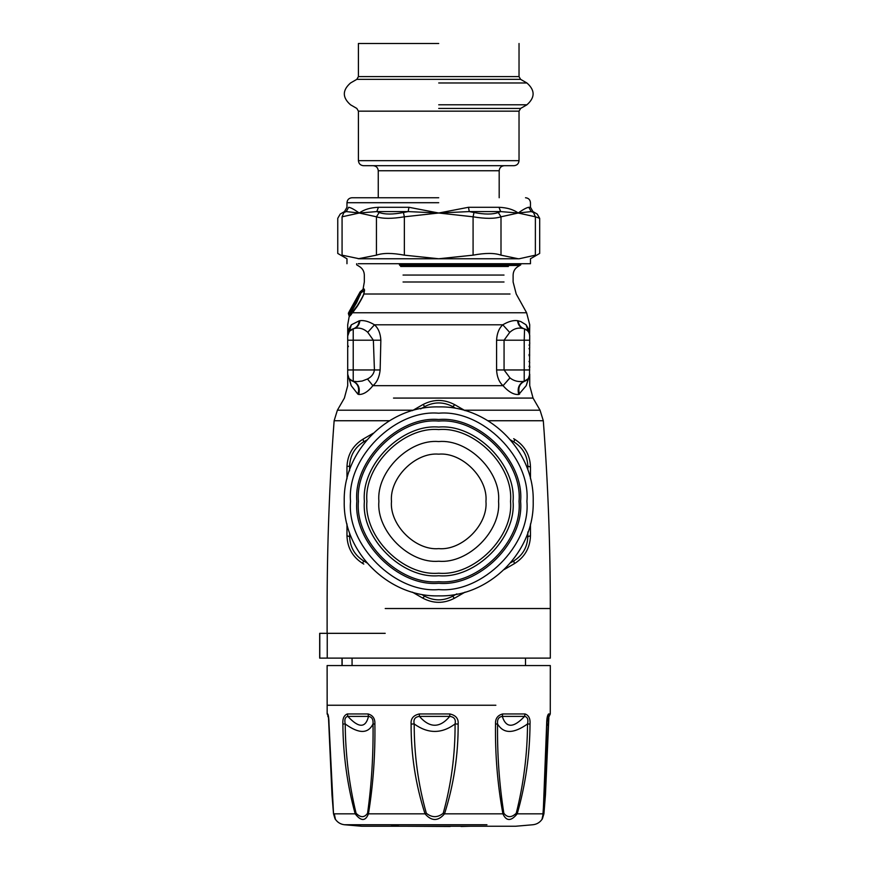 <?xml version="1.0" encoding="UTF-8"?>
<svg xmlns="http://www.w3.org/2000/svg" width="870" height="870" viewBox="0 0 870 870"><rect width="100%" height="100%" fill="white"/><g stroke="black" fill="none" stroke-linecap="round" stroke-linejoin="round"><path stroke-width="1.3" d="M529.025 361.398L529.732 362.714L529.33 361.202M529.025 354.492L529.732 355.08L529.025 355.678M529.025 348.772L529.732 347.445L529.33 348.957M348.413 346.597L347.706 345.096M360.332 294.832L359.821 293.995C359.234 297.431 351.795 309.644 350.11 311.319L350.653 310.601M348.924 312.167L359.571 293.081L359.952 293.723L355.09 303.924L348.924 312.167L351.034 310.09M529.025 366.281L529.732 367.803L529.732 366.042M529.025 345.042L529.732 345.836M529.732 344.118L529.732 342.367M529.71 335.45L529.493 377.656M527.416 330.6L524.218 328.806C527.655 329.969 529.493 332.373 529.732 335.994L528.786 329.48L526.067 324.793L520.771 321.563L517.563 320.682C513.354 320.084 508.428 321.465 502.784 324.793C498.988 328.316 496.933 333.46 496.585 340.203L496.585 369.957C496.966 376.917 499.119 382.158 503.045 385.682C508.613 391.957 513.844 394.893 518.737 394.48L526.209 385.682L528.786 377.808M524.675 381.223L524.621 381.234C527.829 379.962 529.525 377.613 529.732 374.176L526.209 385.682C530.896 385.682 530.896 385.682 526.209 385.682L529.721 374.589M528.144 378.765L527.416 379.559M527.416 379.57L526.709 380.157M517.563 320.682C518.052 324.836 520.032 327.479 523.501 328.61C518.466 327.272 513.865 328.545 509.7 332.427L504.067 340.203L504.067 369.957L509.972 377.895C513.833 381.027 518.585 382.169 524.218 381.321L528.155 378.744M529.504 376.014L529.667 375.133M347.706 340.203L347.706 374.176L351.23 385.682L349.283 378.744L352.818 381.234L357.124 381.636L362.192 381.027L367.477 378.994C371.512 376.917 373.828 373.904 374.426 369.957L373.371 340.203L367.76 332.296C363.551 328.501 358.94 327.272 353.938 328.61L349.435 331.22L347.706 335.994L347.706 340.203L353.22 340.203L353.22 381.321C358.473 383.746 360.3 388.129 358.701 394.458C363.301 394.675 368.032 391.75 372.904 385.682L367.477 378.994M347.706 374.23L351.23 385.682L357.907 394.175C359.701 387.987 358.005 383.681 352.818 381.234L352.796 381.234M347.706 374.361L347.706 374.176C347.913 377.613 349.609 379.972 352.818 381.234L351.36 380.571M347.717 374.481L347.935 376.014M347.739 374.839L348.196 376.83M349.903 379.45L350.73 380.157M351.697 380.766L352.818 381.234M359.941 295.408L359.016 294.68L359.897 294.81L359.571 293.081M349.675 310.764L358.69 294.495M349.74 311.808L350.479 313.08L351.143 312.058L356.569 302.803L360.811 293.114L360.909 291.657L359.973 292.103L359.484 293.049L360.615 293.049L360.561 292.103L363.094 289.384M349.87 311.623L349.349 312.167M348.729 314.842L348.37 313.178L349.349 311.634M529.58 334.493L529.732 324.793L526.622 312.765L516.225 294.017L513.115 281.989L513.115 275.061C513.246 271.32 514.899 268.46 518.074 266.481L519.814 265.47L399.841 265.47M526.067 324.793C530.939 324.793 530.939 324.793 526.067 324.793L528.579 332.014L527.024 330.252M525.871 329.469L526.622 329.947M518.737 394.48C517.139 388.14 518.966 383.757 524.218 381.321L524.218 340.203L529.732 340.203M367.76 332.296L374.481 324.793C378.33 328.262 380.451 333.395 380.853 340.203L380.146 369.957C379.374 377.134 376.96 382.376 372.904 385.682L503.045 385.682L509.972 377.895M519.542 394.186C517.737 387.998 519.433 383.681 524.621 381.234L525.926 380.658M353.22 328.806C356.743 327.653 358.744 324.988 359.234 320.812L351.371 324.793L348.696 329.349L347.706 335.961C347.946 332.373 349.783 329.969 353.22 328.806L353.22 340.203L380.853 340.203M349.544 314.842L350.479 313.08M349.196 313.189L349.49 315.049L351.165 313.45L350.153 311.83L350.838 310.96L352.078 312.363L356.276 307.045C357.353 306.001 362.986 296.561 363.714 294.103L364.28 290.515L360.919 292.755M347.859 334.493L348.239 333.232M348.946 331.883L349.501 331.144M349.588 331.046L350.621 330.089M357.907 394.175L358.701 394.458M348.881 313.178L350.153 311.83M359.984 293.081L360.3 294.81M359.952 293.723L359.778 294.267M528.003 331.22L528.547 331.97M529.178 333.177L529.623 334.743M518.205 320.812C518.694 324.988 520.695 327.653 524.218 328.806L525.186 329.143M353.938 328.61C357.407 327.479 359.386 324.836 359.875 320.682C364.062 320.106 368.923 321.476 374.481 324.793L502.784 324.793L509.7 332.427M349.414 331.242L351.371 324.793C346.499 324.793 346.499 324.793 351.371 324.793M350.034 330.589L350.577 330.121M351.654 329.425L352.241 329.143M349.805 315.06L349.773 316.158L351.415 314.298L352.361 312.025M380.146 369.957L347.706 369.957M350.838 310.96L356.287 302.64L360.506 293.397M355.047 301.074L354.438 302.227M351.415 314.298L351.165 313.45L352.078 312.363L352.296 313.124M526.622 312.765L352.578 312.765L356.472 307.414C357.559 306.251 363.181 296.507 363.91 294.017L363.714 294.103M401.559 294.017L510.016 294.017L363.91 294.017L364.563 290.156L360.571 293.201M364.563 290.156L363.41 288.905M364.541 289.96L363.986 288.862M399.363 264.784L520.804 264.784L519.814 265.47M546.915 721.056L550.275 713.955L550.318 665.561L327.12 665.561L327.163 713.955L327.718 713.955C328.49 715.303 328.925 718.674 329.023 724.057L333.525 813.831C335.733 821.378 335.983 821.378 334.265 813.831M449.823 713.955L449.757 716.391C454.26 716.923 456.032 719.446 455.075 723.96C455.217 754.507 451.269 784.272 443.232 813.254L444.526 813.831C438.099 821.378 431.596 821.378 425.028 813.831C415.621 784.707 410.977 754.79 411.108 724.057C410.618 718.663 413.359 715.303 419.318 713.955L449.823 713.955C455.858 715.303 458.642 718.674 458.153 724.057C458.316 754.768 453.781 784.686 444.526 813.831L502.903 813.831C497.553 784.707 495.084 754.79 495.519 724.057C495.215 718.663 497.596 715.303 502.675 713.955L502.294 716.391C506.025 728.19 513.441 728.19 524.545 716.391C527.503 716.923 528.503 719.446 527.535 723.96C527.34 754.507 523.577 784.272 516.247 813.254C511.506 817.789 507.373 817.789 503.839 813.254C499.271 784.294 497.183 754.529 497.553 723.96C497.096 719.436 498.673 716.913 502.294 716.391L524.545 716.391L525.056 713.955C528.786 715.303 530.439 718.674 530.026 724.057C529.819 754.768 525.556 784.686 517.204 813.831C511.103 821.378 506.34 821.378 502.903 813.831L503.839 813.254M548.622 718.098L543.913 813.831C541.705 821.378 541.455 821.378 543.174 813.831L546.654 724.057C546.708 718.663 547.35 715.303 548.578 713.955L547.252 717.924M333.525 813.831L333.591 813.254L333.525 813.831L355.178 813.831C347.217 784.707 343.117 754.79 342.878 724.057C342.486 718.663 343.965 715.303 347.326 713.955L347.869 716.391C358.723 728.19 365.596 728.19 368.499 716.391C371.914 716.923 373.415 719.446 373.023 723.96C373.426 754.507 371.61 784.272 367.575 813.254C364.399 817.789 360.561 817.789 356.069 813.254C349.066 784.294 345.455 754.529 345.216 723.96C344.292 719.436 345.172 716.913 347.869 716.391L368.499 716.391L368.075 713.955C372.893 715.303 375.166 718.674 374.883 724.057C375.329 754.768 373.187 784.686 368.445 813.831C365.465 821.378 361.039 821.378 355.178 813.831L356.069 813.254M328.447 716.347L331.992 794.984L333.504 813.711L335.091 818.844C337.321 822.302 340.464 824.281 344.509 824.749L486.961 824.749M542.401 818.757L542.347 818.844C540.118 822.302 536.975 824.281 532.929 824.749L515.595 826.25L361.844 826.25L344.509 824.749M495.519 724.057L497.553 723.96C503.512 733.91 513.507 733.91 527.535 723.96L530.026 724.057M543.174 813.831L543.206 813.254L543.174 813.831L517.204 813.831L516.247 813.254M542.76 816.484L544.207 797.116L546.806 724.014L547.545 716.63L549.057 716.391M543.913 813.831L543.848 813.254C542.739 817.789 542.532 817.789 543.206 813.254M367.575 813.254L368.445 813.831L425.028 813.831L426.333 813.254C418.144 784.294 414.109 754.529 414.207 723.96C413.228 719.436 414.968 716.913 419.427 716.391C429.736 728.19 439.85 728.19 449.757 716.391L419.427 716.391L419.318 713.955M411.108 724.057L414.207 723.96C428.051 733.91 441.677 733.91 455.075 723.96L458.153 724.057M342.878 724.057L345.216 723.96C358.831 733.91 368.108 733.91 373.023 723.96L374.883 724.057M327.718 713.955L328.381 716.358M443.232 813.254C437.632 817.789 431.998 817.789 426.333 813.254M546.784 725.776L547.98 723.96M328.392 716.423L327.163 713.955M450.149 826.5L407.203 826.25M352.067 665.561L352.067 658.122M342.127 665.561L342.127 658.122M327.24 658.122L550.318 658.122L319.79 658.122L319.79 633.327L327.24 633.327L327.24 658.122M535.365 255.16C541.086 252.876 541.086 252.876 535.365 255.16L535.387 216.804C541.086 218.838 541.086 218.838 535.365 216.804L533.517 212.508L535.365 216.804L518.183 213.019L500.641 211.584L498.249 212.508L501 216.804C494.551 218.838 485.253 218.838 473.084 216.804L473.998 212.508L469.278 211.584L438.719 213.019L468.473 207.288L499.01 207.288C507.09 207.636 513.485 209.54 518.183 213.019C523.044 209.54 526.567 207.636 528.764 207.288L528.742 207.288C531.037 207.288 531.037 207.288 528.764 207.288L531.2 211.584L518.183 213.019L501 216.804L501 255.16C494.551 252.876 485.242 252.876 473.084 255.16L473.084 216.804L438.719 213.019L408.16 211.584L403.441 212.508L404.354 216.804C392.185 218.838 382.876 218.838 376.438 216.804L379.189 212.508L376.797 211.584L359.256 213.019L346.238 211.584L343.922 212.508L342.073 216.804C336.353 218.838 336.353 218.838 342.073 216.804L342.073 255.16C336.353 252.876 336.353 252.876 342.073 255.16L359.256 258.76L519.238 258.76L535.365 255.16M404.354 255.16C392.196 252.876 382.887 252.876 376.438 255.16L376.438 216.804L359.256 213.019C363.964 209.54 370.348 207.636 378.428 207.288L408.965 207.288L438.719 213.019L404.354 216.804L404.354 255.16L438.719 258.76L473.084 255.16M358.201 263.719L530.472 263.719L530.472 258.76L539.683 253.442L539.683 218.326L537.203 214.042L532.951 211.584L530.472 207.288L530.472 202.71C530.167 199.708 528.514 198.055 525.513 197.751M358.201 258.76L376.438 255.16M501 255.16L518.183 258.76M533.517 212.508C538.399 214.542 538.399 214.542 533.517 212.508L531.2 211.584C533.538 211.584 533.538 211.584 531.2 211.584M346.238 211.584C343.9 211.584 343.9 211.584 346.238 211.584L348.674 207.288C350.686 207.571 353.862 209.246 358.201 212.302L359.256 213.019L342.073 216.804M468.473 207.288L469.278 211.584L500.641 211.584L499.01 207.288M378.428 207.288L376.797 211.584L408.16 211.584L408.965 207.288M346.967 263.719L346.967 258.76L337.756 253.442L337.756 218.326L340.235 214.042L344.487 211.584L346.967 207.288L346.967 202.71C347.271 199.708 348.924 198.055 351.926 197.751L438.719 197.751M456.826 593.873L452.726 596.2L454.368 598.299M465.08 592.122L454.836 598.038C444.091 603.758 433.347 603.758 422.602 598.038L424.723 596.2L421.776 594.536M367.684 563.314L363.616 560.922L362.616 563.401M363.79 564.086L363.084 563.673C352.752 557.235 347.38 547.926 346.967 535.757L349.62 536.67L349.588 533.288M349.577 470.833L349.62 466.124L346.967 466.494M346.967 467.027L346.967 478.859L346.967 467.027C347.38 454.858 352.752 445.56 363.084 439.111L363.616 441.862L366.531 440.155M420.612 408.911L424.723 406.594L423.07 404.485M412.358 410.662L422.602 404.746C433.347 399.025 444.091 399.025 454.836 404.746L452.726 406.594L455.662 408.258M509.755 439.48L513.822 441.862L514.822 439.383M513.648 438.708L514.355 439.111C524.686 445.56 530.058 454.869 530.472 467.027L527.818 466.124L527.851 469.495M514.866 563.368L514.355 563.673L513.822 560.922L510.831 562.672M527.862 531.962L527.818 536.67L530.472 535.757C530.058 547.926 524.686 557.235 514.355 563.673L504.132 569.578M412.358 592.122L422.602 598.038L412.358 592.122M465.08 410.662L454.836 404.746L465.08 410.662M346.967 535.757L346.967 523.936M363.084 439.111L373.317 433.206M530.472 467.027L530.472 478.859M530.472 523.936L530.472 535.757L530.472 523.936M438.719 573.199C403.191 576.408 363.703 536.92 366.912 501.392C363.703 465.863 403.191 426.376 438.719 429.584C474.248 426.376 513.735 465.863 510.527 501.392C513.735 536.92 474.248 576.408 438.719 573.199M438.719 575.722C475.498 579.039 516.367 538.171 513.05 501.392C516.367 464.623 475.498 423.744 438.719 427.072C401.951 423.744 361.072 464.623 364.389 501.392C361.072 538.171 401.951 579.039 438.719 575.722M438.719 581.704C478.456 585.293 522.62 541.129 519.031 501.392C522.62 461.655 478.456 417.491 438.719 421.08C398.982 417.491 354.819 461.655 358.407 501.392C354.819 541.129 398.982 585.293 438.719 581.704M391.478 501.392C389.368 478.021 415.349 452.041 438.719 454.151C462.09 452.041 488.07 478.021 485.96 501.392C488.07 524.762 462.09 550.743 438.719 548.633C415.349 550.743 389.368 524.762 391.478 501.392M438.719 43.5L358.407 43.5L438.719 43.5M363.453 165.702C360.408 165.376 358.734 163.701 358.407 160.656L519.031 160.656C518.716 163.712 517.041 165.387 513.996 165.702L363.453 165.702M499.184 197.751L499.184 170.737C499.51 167.703 501.185 166.018 504.23 165.702M438.719 111.164L358.407 111.164L519.031 111.164L520.608 108.435L438.719 108.435M438.719 79.344L356.83 79.344L520.608 79.344L519.031 76.614L358.407 76.614L438.719 76.614M438.719 82.976L526.905 82.976C535.18 90.252 535.18 97.527 526.905 104.802L520.608 108.435M385.214 608.521L550.318 608.521C550.351 545.838 548.013 483.252 543.304 420.743L487.939 420.743M385.214 633.327L327.24 633.327M327.12 633.327L327.12 608.521C327.087 545.838 329.425 483.252 334.134 420.743L389.499 420.743M529.732 369.957L496.585 369.957M334.134 420.743L337.386 410.205L413.141 410.205M464.297 410.205L540.053 410.205L543.304 420.743M524.556 328.903L524.218 340.203L496.585 340.203M540.053 410.205L533.049 398.079L393.49 398.079M351.23 385.682C346.554 385.682 346.554 385.682 351.23 385.682M360.561 292.103L359.995 292.103M403.049 281.989L504.013 281.989L403.049 281.989M403.049 275.061L504.013 275.061L403.049 275.061M400.678 266.481L508.363 266.481L400.678 266.481M495.867 705.244L327.12 705.244M502.675 713.955L525.056 713.955M548.578 713.955L549.72 713.955M347.326 713.955L368.075 713.955M399.352 826.25L390.478 824.749M343.922 212.508C339.039 214.542 339.039 214.542 343.922 212.508L343.857 212.53M379.189 212.508C384.834 214.542 392.925 214.542 403.441 212.508M473.998 212.508C484.514 214.542 492.605 214.542 498.249 212.508M348.674 207.288C346.401 207.288 346.401 207.288 348.674 207.288M346.967 202.71L438.719 202.71M513.822 560.922C522.718 555.278 527.383 547.197 527.818 536.67M527.818 466.124C527.383 455.597 522.718 447.517 513.822 441.862M452.726 406.594C443.385 401.712 434.054 401.712 424.723 406.594M363.616 441.862C354.732 447.506 350.055 455.597 349.62 466.124M349.62 536.67C350.055 547.197 354.732 555.278 363.616 560.922M424.723 596.2C434.054 601.072 443.385 601.072 452.726 596.2M498.564 501.392C501.24 471.79 468.321 438.882 438.719 441.558C409.117 438.882 376.21 471.79 378.885 501.392C376.21 531.004 409.117 563.912 438.719 561.237C468.321 563.912 501.24 531.004 498.564 501.392M438.719 583.281C479.229 586.946 524.262 541.912 520.608 501.392C524.262 460.882 479.229 415.849 438.719 419.503C398.21 415.849 353.176 460.882 356.83 501.392C353.176 541.912 398.21 586.946 438.719 583.281M438.719 413.206C395.089 409.27 346.597 457.761 350.534 501.392C346.597 545.022 395.089 593.525 438.719 589.577C482.35 593.525 530.841 545.022 526.905 501.392C530.841 457.761 482.35 409.27 438.719 413.206M499.184 170.737L378.254 170.737L499.184 170.737M438.719 104.802L526.905 104.802M550.318 658.122L550.318 608.521M529.09 377.199L528.394 378.428L529.09 377.199M529.732 374.176L529.732 385.682L533.049 398.079M524.621 381.234L525.665 380.799M337.386 410.205L344.389 398.079L347.706 385.682L347.706 374.176M348.739 314.842L349.262 316.147L347.706 324.793L347.717 335.744M349.087 311.808L359.484 293.049M363.051 289.373L360.332 291.657M356.635 263.719L356.635 264.784L359.364 266.481C362.54 268.46 364.193 271.32 364.323 275.061L364.323 281.989L363.018 289.395M548.85 717.696L545.447 794.984L543.935 813.711L542.358 818.833M328.588 717.696L327.827 716.391M470.235 826.25L461.035 826.5M525.513 658.122L525.513 665.561M342.008 658.122L342.008 665.561M319.681 658.122L319.681 633.327M533.201 501.392C534.517 450.921 489.201 405.605 438.719 406.91C388.248 405.605 342.921 450.921 344.237 501.392C342.921 551.874 388.248 597.19 438.719 595.874C489.201 597.179 534.506 551.874 533.201 501.392M519.031 111.164L519.031 160.656M358.407 43.5L358.407 76.614L356.83 79.344L350.534 82.976C342.247 90.252 342.247 97.527 350.534 104.802L356.83 108.435L358.407 111.164L358.407 160.656M378.254 197.751L378.254 170.737C377.939 167.692 376.264 166.007 373.208 165.702M520.608 79.344L526.905 82.976M519.031 43.5L519.031 76.614"/></g></svg>
